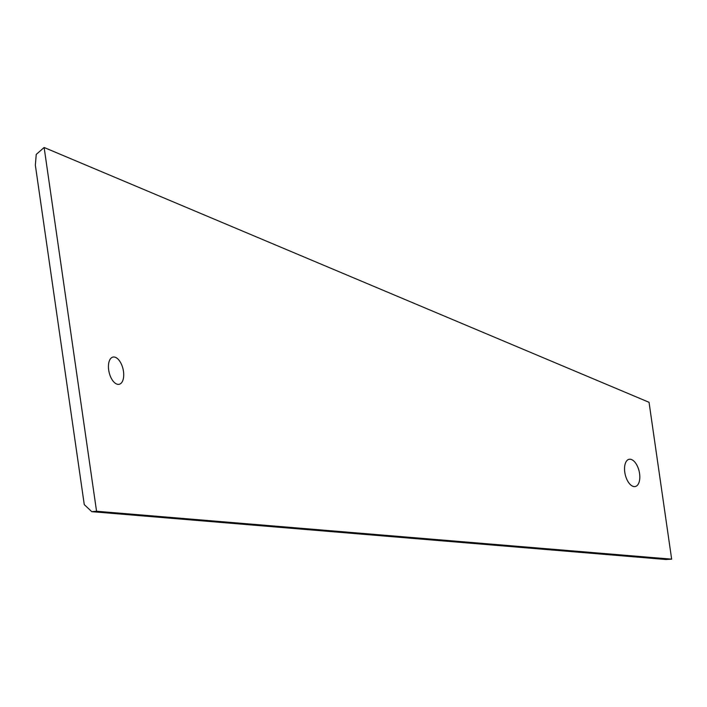 <?xml version="1.0" encoding="UTF-8"?>
<svg xmlns="http://www.w3.org/2000/svg" width="707" height="707" viewBox="0 0 707 707"><rect width="100%" height="100%" fill="white"/><g stroke="black" fill="none" stroke-linecap="round" stroke-linejoin="round"><path stroke-width="1.06" d="M113.862 357A13.954 7.158 77 0 0 112.934 357.088A13.954 7.158 77 0 0 109.108 372.297A13.954 7.158 77 0 0 119.227 384.281A13.954 7.158 77 0 0 123.239 369.955A13.954 7.158 77 0 0 113.862 357M671.65 559.157L666.003 559.502L91.769 511.674L84.266 504.604L35.35 165.173L36.234 154.409L44.134 147.498L96.55 511.249L671.65 559.157L649.044 402.301L44.134 147.498M629.964 459.223A13.954 7.158 77 0 0 629.036 459.311A13.954 7.158 77 0 0 625.209 474.521A13.954 7.158 77 0 0 635.328 486.504A13.954 7.158 77 0 0 639.34 472.188A13.954 7.158 77 0 0 629.964 459.223M91.769 511.674L96.55 511.249"/></g></svg>
